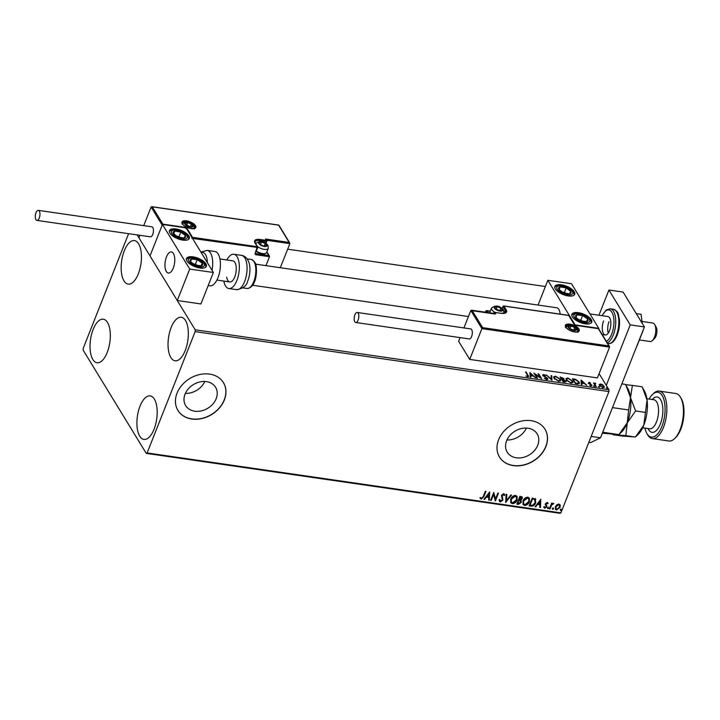 <?xml version="1.0" encoding="UTF-8"?>
<svg xmlns="http://www.w3.org/2000/svg" width="720" height="720" viewBox="0 0 720 720"><rect width="100%" height="100%" fill="white"/><g stroke="black" fill="none" stroke-linecap="round" stroke-linejoin="round"><path stroke-width="1.08" d="M185.049 394.164A17.541 13.86 148.6 0 0 185.643 405.576A17.541 13.86 148.6 0 0 201.357 410.895A17.541 13.86 148.6 0 0 216.171 398.673A17.541 13.86 148.6 0 0 215.577 387.27A17.541 13.86 148.6 0 0 199.863 381.951A17.541 13.86 148.6 0 0 185.049 394.164M185.391 393.372A17.541 13.86 148.6 0 0 204.831 381.483M506.61 440.757A17.541 13.86 148.6 0 0 507.204 452.16A17.541 13.86 148.6 0 0 522.918 457.488A17.541 13.86 148.6 0 0 537.732 445.266A17.541 13.86 148.6 0 0 537.138 433.863A17.541 13.86 148.6 0 0 521.424 428.535A17.541 13.86 148.6 0 0 506.61 440.757M506.952 439.965A17.541 13.86 148.6 0 0 526.392 428.076M498.609 439.722A26.658 21.069 148.6 0 0 499.509 457.056A26.658 21.069 148.6 0 0 523.395 465.147A26.658 21.069 148.6 0 0 545.904 446.571A26.658 21.069 148.6 0 0 545.004 429.246A26.658 21.069 148.6 0 0 521.118 421.155A26.658 21.069 148.6 0 0 498.609 439.722M499.464 456.984A26.658 21.069 148.6 0 0 523.359 464.994A26.658 21.069 148.6 0 0 545.814 446.436A26.658 21.069 148.6 0 0 544.959 429.174M177.048 393.138A26.658 21.069 148.6 0 0 177.948 410.472A26.658 21.069 148.6 0 0 201.834 418.563A26.658 21.069 148.6 0 0 224.343 399.987A26.658 21.069 148.6 0 0 223.443 382.653A26.658 21.069 148.6 0 0 199.557 374.562A26.658 21.069 148.6 0 0 177.048 393.138M177.903 410.4A26.658 21.069 148.6 0 0 201.798 418.41A26.658 21.069 148.6 0 0 224.253 399.843A26.658 21.069 148.6 0 0 223.398 382.581M185.211 350.523A21.996 9.765 98.2 0 1 175.032 360.792A21.996 9.765 98.2 0 1 171.153 327.519A21.996 9.765 98.2 0 1 181.332 317.25A21.996 9.765 98.2 0 1 185.211 350.523M107.199 352.476A21.996 9.765 98.2 0 1 97.02 362.745A21.996 9.765 98.2 0 1 93.141 329.472A21.996 9.765 98.2 0 1 103.32 319.203A21.996 9.765 98.2 0 1 107.199 352.476M138.33 273.843A21.996 9.765 98.2 0 1 128.151 284.112A21.996 9.765 98.2 0 1 124.272 250.839A21.996 9.765 98.2 0 1 134.46 240.579A21.996 9.765 98.2 0 1 138.33 273.843M154.08 429.156A21.996 9.765 98.2 0 1 143.892 439.416A21.996 9.765 98.2 0 1 140.022 406.152A21.996 9.765 98.2 0 1 150.201 395.883A21.996 9.765 98.2 0 1 154.08 429.156M128.61 233.676L83.196 348.372L83.178 350.19L146.25 453.366L147.123 452.934L195.156 331.623L195.174 329.805L137.169 234.918M147.123 452.934L560.898 512.883L560.025 513.315L146.25 453.366M599.22 384.579L600.678 383.976L602.757 384.813L604.359 387.207L602.937 387.666L599.481 385.488L599.256 384.453M595.683 386.559L593.505 382.995L595.764 383.373L594.936 384.246L596.322 386.649L595.683 386.559M593.82 383.508L594.279 384.057L595.206 383.184L595.584 383.823M595.368 383.607L594.756 384.687L595.818 386.577M588.231 383.499L589.05 382.293L590.589 382.977L589.041 383.121L591.903 385.128L591.192 385.965L589.59 385.29L591.282 385.056L588.411 383.049L589.05 382.293L588.411 383.049M589.356 382.734L588.861 383.571M591.183 384.993L591.732 385.578L591.903 385.128L591.192 385.965M590.724 385.857L591.282 385.056M577.341 383.904L575.415 383.625L572.436 378.738L575.766 379.386L579.06 381.978L579.402 383.445L577.341 383.904M563.994 381.969L565.875 380.979L564.768 382.077L563.112 381.834L560.124 376.956L563.94 378.612L563.805 379.539L566.037 381.735M563.301 378.513L563.769 379.062L563.94 378.612L563.679 379.863M551.97 380.223L546.336 374.958L551.304 379.053L551.052 375.642L551.745 375.741L551.97 380.223M537.543 378.135L536.904 378.045L533.925 373.158L540.288 377.397L538.056 373.761L538.695 373.851L541.683 378.729L535.32 374.499L537.543 378.135M527.256 376.722L527.526 375.192L525.537 371.943L526.176 372.042L528.66 376.578L525.816 376.038L527.922 376.155L527.472 376.776M195.174 329.805L608.949 389.754L599.094 373.635M545.391 286.515L287.667 249.174M529.893 372.582L535.635 377.856L533.133 376.065L530.811 375.732L530.91 377.172L530.217 377.073L529.893 372.582M542.925 375.39L543.708 374.463L545.805 375.525L544.005 374.967L543.546 375.462L547.74 378.522L546.795 379.593L544.284 378.252L546.444 379.08L547.101 378.423L543.699 376.182L542.781 374.742M546.291 379.467L547.101 378.423M544.005 374.967L543.366 375.912M547.11 378.441L547.884 379.233M553.995 378.315L553.68 376.803L555.552 376.182L560.34 379.215L560.655 380.673L558.738 381.321L553.995 378.315M566.298 380.097L565.983 378.585L567.864 377.964L572.652 380.997L572.967 382.464L571.05 383.103L566.298 380.097M581.031 379.989L586.773 385.263L584.271 383.481L581.949 383.139L582.048 384.579L581.355 384.48L581.031 379.989M593.451 385.92L594.513 386.073L593.451 385.92L594.342 386.523M598.338 386.631L599.4 386.784L598.338 386.631L599.22 387.234M606.294 387.783L607.356 387.936L606.294 387.783L607.176 388.386M556.812 504.738L558.9 504.036L560.241 505.233L560.052 507.366L556.551 509.985L555.408 509.283L555.381 506.691L556.812 504.738M560.043 504.756L560.052 507.366M549.369 508.842L551.646 503.091L552.285 503.19L551.952 504.036L553.842 503.514L551.655 505.044L550.008 508.932L549.369 508.842M547.281 502.353L548.181 503.352L547.614 503.784L547.038 503.064L546.12 503.748L546.804 506.817L544.806 508.284L543.807 507.321L544.383 506.835L545.013 507.573L546.156 506.754L545.472 503.685L547.281 502.353L548.181 503.352L547.497 503.469M547.614 503.784L546.867 502.785L546.12 503.748M545.949 503.469L546.804 506.817M544.383 506.835L545.013 507.573M546.228 506.187L545.319 504.603M535.329 498.789L535.716 502.812C534.915 505.089 533.349 506.214 531.036 506.187L529.11 505.908L532.224 498.042L535.833 499.338M522.144 496.881L522.054 498.375L520.614 499.932L521.289 502.416L518.454 504.36L516.798 504.117L519.912 496.26L522.243 497.016L522.216 498.654L520.785 500.211L521.28 500.706M505.665 502.506L506.124 494.262L506.817 494.361L506.466 500.616L510.84 494.946L511.533 495.045L505.665 502.506M491.229 500.418L490.599 500.328L493.713 492.462L495.522 498.924L497.844 493.065L498.483 493.155L495.369 501.012L493.551 494.568L491.229 500.418L490.689 500.085M483.255 496.476L485.325 491.247L485.964 491.337L483.858 496.647L481.257 499.185L480.051 498.051L480.618 497.493L481.572 498.375L483.255 496.476M560.898 512.883L608.931 391.572L195.156 331.623M489.681 491.877L489.321 500.139L488.628 500.04L488.781 497.394L486.45 497.061L484.605 499.455L483.912 499.356L489.681 491.877M500.337 501.948L499.455 501.381L499.158 499.959L499.833 499.635L500.607 501.138L502.29 499.968L501.444 495.306L503.649 493.686L504.414 494.19L504.72 495.252L504.027 495.666L503.325 494.496L502.092 495.369L502.92 500.076L500.337 501.948L499.374 501.237M500.004 500.625L500.607 501.138M504.027 495.666L503.154 494.217L502.092 495.369M510.705 499.113C511.551 496.872 513.144 495.63 515.502 495.405L517.077 496.395L517.086 500.004C516.24 502.254 514.638 503.478 512.28 503.676L510.732 502.704L510.705 499.113M523.017 500.904C523.854 498.654 525.456 497.412 527.805 497.187L529.38 498.177L529.389 501.786C528.543 504.036 526.941 505.26 524.583 505.458L523.044 504.486L523.017 500.904M540.819 499.284L540.459 507.546L539.766 507.447L539.919 504.801L537.588 504.468L535.743 506.862L535.05 506.763L540.819 499.284M547.578 507.996L548.37 507.411L548.64 508.149L547.848 508.725L547.407 507.717M548.37 507.411L548.64 508.149L547.677 508.446M552.456 508.698L553.248 508.122L553.518 508.851L552.726 509.436L552.285 508.419M553.248 508.122L553.518 508.851L552.555 509.157M560.412 509.85L561.204 509.274L561.474 510.003L560.682 510.588L560.241 509.571M561.204 509.274L561.474 510.003L560.511 510.309M608.949 389.754L608.931 391.572M485.694 491.301L483.687 496.368L481.257 499.185M481.086 498.906L479.88 497.772M489.591 491.985L489.321 500.139M489.15 499.86L488.646 499.788M486.45 497.061L488.781 497.394M486.279 496.782L484.605 499.455M488.979 493.785L486.873 496.017L488.826 496.548L488.979 493.785L487.044 496.296M493.74 492.462L495.522 498.924M498.222 493.11L495.369 501.012M491.058 500.139L493.551 494.568M499.662 499.356L500.436 500.859M504.315 494.055L504.72 495.252M504.549 494.973L503.973 495.315M503.865 495.387L503.154 494.217L503.793 494.802M501.921 495.09L502.074 496.44M501.903 496.161L502.551 497.34M502.38 497.061L502.92 500.076M502.749 499.797L500.166 501.669M506.628 494.334L506.466 500.616M511.182 494.991L505.683 502.137M516.987 496.26L517.086 500.004M516.915 499.725C516.069 501.975 514.467 503.199 512.109 503.397L512.28 503.676M512.109 503.397L510.651 502.56M516.366 496.917L515.034 495.936L511.173 498.924L511.281 501.948M516.447 499.905L516.447 497.043L515.205 496.215L511.344 499.203L511.362 502.092L512.577 502.866L516.447 499.905M520.614 499.932L521.289 502.416M521.118 502.137L518.454 504.36M518.283 504.081L516.897 503.883M520.533 501.012L518.742 500.202L517.761 503.406L520.659 502.317L520.209 500.769L518.913 500.481L517.761 503.406M521.406 498.294L520.065 496.881L519.237 499.68L521.577 498.573L520.236 497.16L519.237 499.68M521.433 497.34L520.722 496.971L521.433 497.34M529.29 498.042L529.389 501.786M529.227 501.507C528.372 503.757 526.77 504.981 524.412 505.179L524.583 505.458M524.412 505.179L522.963 504.342M528.669 498.699L527.346 497.718L523.476 500.715L523.593 503.73M528.759 501.687L528.759 498.825L527.517 497.997L523.647 500.994L523.665 503.874L524.88 504.648L528.759 501.687M535.158 498.51L535.545 502.533C534.744 504.81 533.178 505.935 530.865 505.908L531.036 506.187M530.865 505.908L529.2 505.665M535.086 499.833L532.368 498.663L530.064 505.188L532.53 505.332L535.086 502.713L534.699 499.482L532.539 498.942L530.064 505.188M534.528 499.203L535.005 499.689M540.729 499.401L540.459 507.546M540.288 507.267L539.784 507.195M537.588 504.468L539.919 504.801M537.417 504.189L535.743 506.862M540.117 501.192L538.011 503.424L539.964 503.955L540.117 501.192L538.182 503.703M547.443 503.514L546.867 502.785L547.443 503.514M546.291 504.702L546.777 505.62M546.633 506.538L544.806 508.284M544.635 508.005L543.636 507.042M544.212 506.556L544.842 507.294L544.212 506.556M545.148 504.324L545.778 505.494M548.199 507.132L548.469 507.87M552.015 503.145L551.952 504.036M553.599 503.298L553.293 504.081M552.879 503.658L551.655 505.044M551.484 504.765L550.008 508.932M553.077 507.843L553.347 508.572M559.881 507.087L556.551 509.985M556.38 509.706L555.327 509.139M559.305 505.116L558.45 504.468L555.849 506.511L555.93 508.599M559.413 507.276L559.395 505.242L558.621 504.747L556.02 506.79L556.002 508.752L556.83 509.283L559.413 507.276M561.033 508.995L561.303 509.724M525.996 372.492L528.498 376.758M527.229 376.776L527.346 375.642M529.929 373.149L530.64 373.815M532.53 375.579L533.043 376.056M530.703 377.145L530.775 375.273L532.557 375.525L530.658 373.761L530.775 375.273M530.658 373.761L530.595 375.723M534.438 374.013L535.293 374.589M538.515 374.301L540.99 378.342M537.048 378.063L535.32 374.499M546.264 379.53L546.921 378.873L546.264 379.53M542.745 375.84L543.708 374.463M547.56 378.972L547.74 379.431M551.088 376.128L551.745 375.741M551.565 376.191L551.853 380.115M553.617 377.037L555.552 376.182M559.458 378.765L560.169 379.665L560.34 379.215M560.169 379.665L560.538 380.889M558.621 381.303L559.845 380.529M554.319 377.442L554.679 379.179M559.71 379.116L555.885 376.686L554.373 377.199L554.625 378.405L558.414 380.817L559.971 380.313L559.71 379.116M554.454 378.855L554.625 378.405M560.448 377.478L562.023 379.116L563.31 378.531L561.726 377.649L560.889 378L563.445 381.429L564.165 381.537M563.769 379.062L563.625 379.989M565.695 381.429L565.884 381.933M563.994 381.987L565.056 381.33M563.445 381.429L562.329 379.62L565.236 380.88L565.155 381.537M562.347 379.161L563.13 378.981M563.31 378.531L563.229 379.179M561.852 379.566L562.023 379.116M565.929 378.819L567.864 377.964M571.77 380.547L572.472 381.447L572.652 380.997M572.472 381.447L572.85 382.671M570.933 383.085L572.148 382.311M566.622 379.224L566.982 380.97M572.013 380.898L568.197 378.468L566.676 378.981L566.937 380.187L570.717 382.599L572.274 382.104L572.013 380.898M566.757 380.637L566.937 380.187M572.751 379.26L575.748 383.211L578.565 383.229M578.124 381.465L578.88 382.428L579.06 381.978M578.88 382.428L579.276 383.661M576.432 383.31L576.261 383.742L577.881 383.886L578.52 383.481M577.881 383.886L578.421 381.888L575.712 379.8L573.381 379.332L575.559 383.643M581.067 380.556L581.778 381.222M583.668 382.986L584.181 383.463M581.841 384.552L581.949 383.139M583.524 383.373L581.796 381.168L581.94 383.157M581.733 383.13L583.695 382.941M581.796 381.168L581.913 382.68M590.679 385.965L591.102 385.506L590.679 385.965M593.964 383.535L594.135 383.085M594.279 384.057L595.026 383.634M595.197 384.057L594.756 384.687L595.197 384.057M599.148 384.768L600.498 384.426M603.405 385.92L603.972 386.613L604.143 386.163M603.972 386.613L604.233 387.423M602.487 387.675L603.333 386.523M602.523 387.585L603.513 386.082L603.54 387.099M600.768 384.858L600.03 386.172M603.513 386.082L600.948 384.408L600.12 385.587L599.94 384.768L599.94 386.037L600.12 385.587L602.667 387.225M585.243 323.838A10.665 4.509 -158.4 0 1 571.923 314.334A10.665 4.509 -158.4 0 1 578.43 312.678A10.665 4.509 -158.4 0 1 591.75 322.182A10.665 4.509 -158.4 0 1 585.243 323.838M561.375 284.796A10.665 4.509 21.6 0 0 554.877 286.452A10.665 4.509 21.6 0 0 568.197 295.947A10.665 4.509 21.6 0 0 574.704 294.3A10.665 4.509 21.6 0 0 561.375 284.796M547.848 280.296L571.5 283.725L598.77 328.338L575.127 324.909L547.848 280.296L538.047 305.055M560.133 314.127A10.665 4.734 -81.8 0 0 556.794 307.773L255.618 264.141M173.277 268.065A10.665 4.734 98.2 0 1 168.336 273.042A10.665 4.734 98.2 0 1 166.455 256.914A10.665 4.734 98.2 0 1 171.396 251.937A10.665 4.734 98.2 0 1 173.277 268.065M175.977 228.96A10.665 4.509 -158.4 0 1 189.306 238.464A10.665 4.509 -158.4 0 1 182.799 240.111A10.665 4.509 -158.4 0 1 169.47 230.607A10.665 4.509 -158.4 0 1 175.977 228.96M199.845 267.993A10.665 4.509 21.6 0 0 206.352 266.346A10.665 4.509 21.6 0 0 193.023 256.842A10.665 4.509 21.6 0 0 186.516 258.489A10.665 4.509 21.6 0 0 199.845 267.993M186.093 227.88L213.372 272.493L200.916 303.948L177.273 300.528L150.003 255.906L162.45 224.46L186.093 227.88M162.45 224.46L189.729 269.073L213.372 272.493M189.729 269.073L177.273 300.528M639.387 339.948L650.16 341.505A9.333 4.14 -81.8 0 0 652.365 340.587A9.333 4.14 -81.8 0 0 655.596 332.865A9.333 4.14 -81.8 0 0 654.687 324.54A9.333 4.14 -81.8 0 0 654.057 323.694A9.333 4.14 -81.8 0 0 652.833 323.037L642.006 321.471M172.791 252.684A10.665 4.734 -81.8 0 0 171.396 251.937A10.665 4.734 -81.8 0 0 165.483 260.136A10.665 4.734 -81.8 0 0 166.932 272.295A10.665 4.734 -81.8 0 0 168.336 273.042A10.665 4.734 -81.8 0 0 174.24 264.843A10.665 4.734 -81.8 0 0 172.791 252.684M654.687 324.54L656.136 327.096A6.669 2.961 98.2 0 1 656.784 333.036A6.669 2.961 98.2 0 1 654.48 338.553L652.365 340.587M266.535 240.255L289.863 243.63L289.17 242.433L289.863 243.63L280.323 267.723M266.22 240.201L265.518 239.013L289.17 242.433L278.595 225.144L152.334 206.856L151.101 207.009L143.73 225.63M139.896 235.314L138.915 237.789L150.003 255.906L162.189 225.135L151.101 207.009L152.334 206.856L162.909 224.145L162.189 225.135M162.909 224.145L186.552 227.565L192.519 237.33L257.301 246.717L255.159 253.197A1.602 1.26 148.6 0 0 256.041 254.754L269.514 256.707L268.821 255.51L269.514 256.707L265.977 265.644M186.552 227.565L185.832 228.555M192.519 237.33L191.799 238.32M482.625 327.645L608.886 345.942L598.32 328.653L574.677 325.224L568.71 315.468L503.919 306.081L506.223 309.843A8.802 3.717 -158.4 0 1 501.237 313.317L494.847 312.39L495.702 313.785L494.469 313.938L470.826 310.509L472.059 310.356L482.625 327.645L481.905 328.635L470.826 310.509L463.932 327.933M460.098 337.617L458.64 341.289L469.719 359.415L597.402 377.91L609.588 347.13L481.905 328.635L469.719 359.415M486.738 312.39L485.838 310.914L485.334 312.183M608.886 345.942L609.588 347.13L608.886 345.942M490.257 311.229L485.838 310.914L487.071 310.761L488.187 312.597M494.874 308.196A3.996 1.692 21.6 0 0 495.99 309.312A3.996 1.692 21.6 0 0 499.698 310.806A3.996 1.692 21.6 0 0 502.128 310.203A3.996 1.692 21.6 0 0 500.85 308.115A3.996 1.692 21.6 0 0 497.142 306.621A3.996 1.692 21.6 0 0 494.712 307.224A3.996 1.692 21.6 0 0 494.874 308.196M495.288 308.421L499.698 310.806L502.128 310.203L500.85 308.115L497.142 306.621L494.712 307.224L495.288 308.421M494.919 312.3A6.669 2.817 -158.4 0 1 491.796 309.654A6.669 2.817 -158.4 0 1 491.508 308.061L489.861 312.237A6.669 2.817 21.6 0 0 489.78 312.831M499.788 310.806L500.85 308.115M496.062 309.357L497.142 306.621M259.254 243.567A3.996 1.692 21.6 0 0 260.37 244.683A3.996 1.692 21.6 0 0 264.078 246.168A3.996 1.692 21.6 0 0 266.517 245.574A3.996 1.692 21.6 0 0 265.239 243.477A3.996 1.692 21.6 0 0 261.522 241.992A3.996 1.692 21.6 0 0 259.092 242.586A3.996 1.692 21.6 0 0 259.254 243.567M259.668 243.783L260.37 244.683L264.078 246.168L266.517 245.574L265.239 243.477L261.522 241.992L259.092 242.586L259.668 243.783M256.428 251.091A6.669 2.817 21.6 0 0 265.437 253.449L264.456 253.746A5.76 2.43 -158.4 0 1 256.293 251.433M265.437 253.449A6.669 2.817 21.6 0 0 266.634 252.513L268.29 248.328A6.669 2.817 -158.4 0 1 263.763 249.291A6.669 2.817 -158.4 0 1 257.31 246.303M264.168 246.168L265.239 243.477M260.442 244.719L261.522 241.992M185.364 224.217A3.996 1.692 21.6 0 0 186.48 225.333A3.996 1.692 21.6 0 0 190.188 226.827A3.996 1.692 21.6 0 0 192.618 226.224A3.996 1.692 21.6 0 0 191.34 224.136A3.996 1.692 21.6 0 0 187.632 222.642A3.996 1.692 21.6 0 0 185.202 223.245A3.996 1.692 21.6 0 0 185.364 224.217M185.778 224.442L190.188 226.827L192.618 226.224L191.34 224.136L187.632 222.642L185.202 223.245L185.778 224.442M190.278 226.827L191.34 224.136M186.552 225.378L187.632 222.642M568.764 327.546A3.996 1.692 21.6 0 0 569.88 328.662A3.996 1.692 21.6 0 0 573.588 330.147A3.996 1.692 21.6 0 0 576.027 329.553A3.996 1.692 21.6 0 0 574.749 327.456A3.996 1.692 21.6 0 0 571.032 325.971A3.996 1.692 21.6 0 0 568.602 326.565A3.996 1.692 21.6 0 0 568.764 327.546M569.178 327.762L569.88 328.662L573.588 330.147L576.027 329.553L574.749 327.456L571.032 325.971L568.602 326.565L569.178 327.762M573.678 330.147L574.749 327.456M569.952 328.698L571.032 325.971M570.906 292.995A6.669 2.817 21.6 0 0 570.807 291.42A6.669 2.817 21.6 0 0 566.235 287.928A6.669 2.817 21.6 0 0 560.214 286.875A6.669 2.817 21.6 0 0 558.765 289.323A6.669 2.817 21.6 0 0 563.337 292.824A6.669 2.817 21.6 0 0 569.358 293.868A6.669 2.817 21.6 0 0 570.906 292.995M570.024 292.797L570.807 291.42L566.235 287.928L560.214 286.875L558.765 289.323L563.337 292.824L569.358 293.868L570.024 292.797M565.74 293.391L564.462 292.419L562.068 292.005M564.462 292.419L566.235 287.928M559.116 289.647L560.214 286.875M185.499 237.159A6.669 2.817 21.6 0 0 185.409 235.584A6.669 2.817 21.6 0 0 180.837 232.083A6.669 2.817 21.6 0 0 174.816 231.039A6.669 2.817 21.6 0 0 173.367 233.487A6.669 2.817 21.6 0 0 177.939 236.988A6.669 2.817 21.6 0 0 183.96 238.032A6.669 2.817 21.6 0 0 185.499 237.159M184.626 236.961L185.409 235.584L180.837 232.083L174.816 231.039L173.367 233.487L177.939 236.988L183.96 238.032L184.626 236.961M180.333 237.555L179.055 236.583L176.67 236.16M179.055 236.583L180.837 232.083M173.718 233.811L174.816 231.039M192.654 263.61A6.669 2.817 21.6 0 0 195.669 265.14A6.669 2.817 21.6 0 0 201.456 265.806A6.669 2.817 21.6 0 0 202.221 263.079A6.669 2.817 21.6 0 0 197.199 259.695A6.669 2.817 21.6 0 0 191.421 259.029A6.669 2.817 21.6 0 0 190.647 261.756A6.669 2.817 21.6 0 0 192.654 263.61M193.095 263.601L195.669 265.14L201.456 265.806L202.221 263.079L197.199 259.695L191.421 259.029L190.647 261.756L193.095 263.601M197.307 265.455L195.426 264.186L193.698 263.988M201.141 265.797L202.221 263.079M195.426 264.186L197.199 259.695M189.981 262.665L191.421 259.029M578.052 319.446A6.669 2.817 21.6 0 0 581.067 320.976A6.669 2.817 21.6 0 0 586.854 321.642A6.669 2.817 21.6 0 0 587.619 318.924A6.669 2.817 21.6 0 0 582.606 315.531A6.669 2.817 21.6 0 0 576.819 314.874A6.669 2.817 21.6 0 0 576.054 317.592A6.669 2.817 21.6 0 0 578.052 319.446M578.502 319.437L581.067 320.976L586.854 321.642L587.619 318.924L582.606 315.531L576.819 314.874L576.054 317.592L578.502 319.437M582.705 321.3L580.824 320.031L579.096 319.833M586.548 321.633L587.619 318.924M580.824 320.031L582.606 315.531M575.379 318.501L576.819 314.874M207.369 262.683A14.661 6.507 -81.8 0 0 202.707 252.432L200.952 252.18M208.197 285.552L209.934 285.804A17.334 7.695 -81.8 0 0 217.962 277.722A17.334 7.695 -81.8 0 0 214.911 251.505L207.18 250.389A17.334 7.695 98.2 0 1 212.031 270.306M219.951 258.975L232.866 260.847A10.665 4.734 98.2 0 1 236.007 265.608A10.665 4.734 98.2 0 1 234.846 276.723A10.665 4.734 98.2 0 1 229.806 281.952A10.665 4.734 98.2 0 1 226.674 277.182M226.863 259.974A17.334 7.695 98.2 0 1 233.82 254.25A17.334 7.695 98.2 0 1 238.923 261.99A17.334 7.695 98.2 0 1 237.033 280.053A17.334 7.695 98.2 0 1 228.852 288.549A17.334 7.695 98.2 0 1 223.812 281.079M249.579 265.149A14.661 6.507 98.2 0 1 249.768 266.454A14.661 6.507 98.2 0 1 247.608 281.367C246.564 285.894 242.892 288.666 236.583 289.665A17.334 7.695 -81.8 0 0 244.764 281.178A17.334 7.695 -81.8 0 0 246.645 263.115A17.334 7.695 -81.8 0 0 241.551 255.366C247.806 256.23 249.615 264.222 249.561 265.068L249.768 266.454M39.24 218.025A5.067 2.25 -81.8 0 0 38.349 210.366A5.067 2.25 -81.8 0 0 36 212.724A5.067 2.25 -81.8 0 0 36.891 220.392A5.067 2.25 -81.8 0 0 39.24 218.025M36.891 220.392L150.381 236.835A5.067 2.25 -81.8 0 0 152.73 234.468A5.067 2.25 -81.8 0 0 151.839 226.809L38.349 210.366M358.182 313.218A5.067 2.25 -81.8 0 0 357.219 312.471A5.067 2.25 -81.8 0 0 354.51 315.954A5.067 2.25 -81.8 0 0 354.798 321.75A5.067 2.25 -81.8 0 0 355.761 322.497A5.067 2.25 -81.8 0 0 358.47 319.014A5.067 2.25 -81.8 0 0 358.182 313.218M355.761 322.497L469.251 338.94A5.067 2.25 -81.8 0 0 471.96 335.457A5.067 2.25 -81.8 0 0 471.672 329.661A5.067 2.25 -81.8 0 0 470.709 328.914L357.219 312.471M642.249 323.406L641.106 314.307L636.264 313.605M636.975 346.023L643.14 330.453M598.941 315.225L608.913 290.025L623.106 292.086L644.409 326.934L600.525 437.787L590.661 442.611L588.825 442.341M608.913 290.025L630.225 324.882L606.276 385.38M591.165 436.428L600.525 437.787M644.409 326.934L630.225 324.882M608.292 333.063A9.333 4.14 98.2 0 1 609.03 321.669M589.959 313.929L607.905 316.53A9.333 4.14 98.2 0 1 609.552 330.642A9.333 4.14 98.2 0 1 605.232 334.998A9.333 4.14 98.2 0 1 603.585 320.886M644.931 428.085A22.662 10.062 -81.8 0 0 646.866 433.449A22.662 10.062 -81.8 0 0 661.86 426.528A22.662 10.062 -81.8 0 0 663.894 399.609A22.662 10.062 -81.8 0 0 652.509 394.479A22.662 10.062 -81.8 0 0 649.134 399.069M652.509 394.479L653.571 393.462A23.994 10.647 98.2 0 1 659.241 391.104A23.994 10.647 98.2 0 1 663.471 427.392A23.994 10.647 98.2 0 1 652.365 438.597A23.994 10.647 98.2 0 1 647.595 434.718L646.866 433.449M680.562 397.377L681.291 398.646A22.662 10.062 98.2 0 1 680.778 429.264A22.662 10.062 98.2 0 1 675.639 437.616L674.586 438.633A23.994 10.647 -81.8 0 0 680.022 429.795A23.994 10.647 -81.8 0 0 680.562 397.377A23.994 10.647 -81.8 0 0 675.792 393.498L659.241 391.104M625.923 385.236L630.522 397.674A25.326 11.241 98.2 0 0 627.822 388.557L625.437 384.39L621.864 383.877M628.65 409.959L627.255 422.784L635.607 410.967L630.522 397.674L628.65 409.959L612.468 407.61M642.474 387.63L647.073 400.077A25.326 11.241 98.2 0 0 644.373 390.96L641.988 386.784L632.385 385.398L630.522 397.674A25.326 11.241 98.2 0 1 627.255 422.784L618.894 434.601L602.712 432.252M625.851 435.609L635.427 437.04L638.064 434.511A25.326 11.241 98.2 0 0 643.797 425.178L647.073 400.077A25.326 11.241 98.2 0 1 643.797 425.178L635.445 436.995L622.476 436.077L612.873 434.682L625.851 435.609L627.255 422.784A25.326 11.241 98.2 0 1 621.513 432.108L618.876 434.637L602.352 433.161M632.385 385.398L625.617 384.705M645.201 412.353L635.607 410.967M652.365 438.597L668.916 440.991A23.994 10.647 -81.8 0 0 674.586 438.633M528.012 375.786L528.192 375.336M595.404 385.902L595.584 385.452M182.295 223.776A7.461 3.159 -158.4 0 1 186.525 220.833A7.461 3.159 -158.4 0 1 195.534 225.693A7.461 3.159 -158.4 0 1 191.295 228.636A7.461 3.159 -158.4 0 1 182.295 223.776M188.01 222.237A6.669 2.817 21.6 0 0 182.448 222.957L182.709 224.028C183.294 225.495 185.85 226.953 190.377 228.384C194.031 228.528 195.525 228.357 194.841 227.862A6.669 2.817 21.6 0 0 194.553 226.26A6.669 2.817 21.6 0 0 191.277 223.524M255.159 253.197L257.778 247.68A0.801 0.801 0 0 0 257.715 246.969A0.801 0.63 148.6 0 1 257.742 247.491L192.537 238.428M254.997 242.946A0.801 0.63 148.6 0 1 255.42 243.207L257.715 246.969A0.801 0.63 148.6 0 0 257.301 246.717L254.997 242.946A8.802 3.717 -158.4 0 1 259.992 239.481L266.373 240.408L265.518 239.013M259.686 241.308L259.983 240.57A8.001 3.384 21.6 0 0 255.096 241.812L255.42 243.207M265.689 243.189L266.364 241.497L259.983 240.57L259.992 239.481M255.663 253.026L256.05 253.656L268.821 255.51L266.769 252.162M266.814 241.182A0.801 0.63 148.6 0 0 266.373 240.408L266.364 241.497L266.814 241.182M256.041 254.754L256.05 253.656A0.801 0.63 -31.4 0 1 255.564 253.161M255.636 253.404L255.609 252.882M578.934 329.022A7.461 3.159 -158.4 0 1 574.695 331.965A7.461 3.159 -158.4 0 1 565.695 327.096A7.461 3.159 -158.4 0 1 569.925 324.153A7.461 3.159 -158.4 0 1 578.934 329.022M571.41 325.557A6.669 2.817 21.6 0 0 565.848 326.277L566.109 327.357C570.942 333.288 579.951 331.92 578.241 331.191A6.669 2.817 21.6 0 0 577.953 329.589A6.669 2.817 21.6 0 0 574.677 326.853M494.181 313.47L493.875 312.957L493.704 313.398M504.144 313.191L505.251 310.419L502.947 306.648L502.218 308.493M500.904 313.263L501.084 313.2C504.648 313.173 506.151 312.885 505.593 312.336A8.001 3.384 21.6 0 0 505.251 310.419A0.801 0.63 -31.4 0 1 506.223 309.843M493.875 312.957A0.801 0.63 -31.4 0 1 494.847 312.39L494.694 312.273A0.801 0.801 0 0 0 493.839 312.768L493.875 312.957M494.109 312.633L493.596 313.38M494.433 312.435L501.237 313.317M568.89 315.396L503.766 305.964A0.801 0.801 0 0 0 502.911 306.459L502.947 306.648A0.801 0.63 -31.4 0 1 503.919 306.081L503.505 306.126M502.137 308.421L503.181 306.324M494.406 308.133A4.536 1.917 21.6 0 0 499.869 311.085A4.536 1.917 21.6 0 0 502.443 309.294A4.536 1.917 21.6 0 0 496.971 306.342A4.536 1.917 21.6 0 0 494.406 308.133M258.786 243.495A4.536 1.917 21.6 0 0 264.249 246.447A4.536 1.917 21.6 0 0 266.823 244.665A4.536 1.917 21.6 0 0 261.351 241.713A4.536 1.917 21.6 0 0 258.786 243.495M184.896 224.154A4.536 1.917 21.6 0 0 190.359 227.106A4.536 1.917 21.6 0 0 192.933 225.315A4.536 1.917 21.6 0 0 187.461 222.363A4.536 1.917 21.6 0 0 184.896 224.154M568.296 327.474A4.536 1.917 21.6 0 0 573.759 330.426A4.536 1.917 21.6 0 0 576.333 328.644A4.536 1.917 21.6 0 0 570.861 325.692A4.536 1.917 21.6 0 0 568.296 327.474M572.616 293.733A8.532 3.609 21.6 0 0 566.64 287.235A8.532 3.609 21.6 0 0 556.965 287.019A8.532 3.609 21.6 0 0 562.932 293.508A8.532 3.609 21.6 0 0 572.616 293.733M187.218 237.897A8.532 3.609 21.6 0 0 181.242 231.399A8.532 3.609 21.6 0 0 171.558 231.174A8.532 3.609 21.6 0 0 177.534 237.672A8.532 3.609 21.6 0 0 187.218 237.897M191.592 263.943A8.532 3.609 21.6 0 0 202.86 266.751A8.532 3.609 21.6 0 0 201.276 260.901A8.532 3.609 21.6 0 0 190.017 258.084A8.532 3.609 21.6 0 0 191.592 263.943M576.99 319.779A8.532 3.609 21.6 0 0 588.258 322.596A8.532 3.609 21.6 0 0 586.674 316.737A8.532 3.609 21.6 0 0 575.415 313.92A8.532 3.609 21.6 0 0 576.99 319.779M255.483 266.004A14.661 6.507 -81.8 0 0 251.172 259.452C254.331 260.946 256.014 263.295 256.212 266.499C257.274 274.968 255.051 288 246.969 288.477A14.661 6.507 -81.8 0 0 253.89 281.295A14.661 6.507 -81.8 0 0 255.483 266.004M616.365 335.439A17.334 7.695 -81.8 0 0 613.314 309.231C619.794 312.345 617.715 314.298 619.326 318.681C619.938 324.297 619.218 329.814 617.184 335.232C614.619 341.154 611.676 343.917 608.346 343.53A17.334 7.695 -81.8 0 0 616.365 335.439M606.294 341.271A15.993 7.101 -81.8 0 0 611.685 334.125A15.993 7.101 -81.8 0 0 612.234 312.858A15.993 7.101 -81.8 0 0 602.199 315.702M613.314 309.231L610.236 308.781A17.334 7.695 98.2 0 1 613.296 334.998A17.334 7.695 98.2 0 1 607.239 342.819M642.672 427.761L649.683 428.778A14.661 6.507 -81.8 0 0 656.469 421.929A14.661 6.507 -81.8 0 0 653.886 399.753L646.875 398.736M652.239 399.519A17.865 7.929 98.2 0 1 661.752 402.228A17.865 7.929 98.2 0 1 660.33 424.017A17.865 7.929 98.2 0 1 648.036 428.535M547.182 378.864L547.011 379.314M543.474 375.12L543.294 375.57M559.971 380.313L559.791 380.763M566.676 378.981L566.496 379.431M588.987 382.86L588.807 383.31M591.345 385.353L591.165 385.803M594.918 383.796L594.738 384.246M216.891 280.08L229.806 281.952M252.558 285.246L468.441 316.53M605.232 334.998L602.19 334.557M278.838 225.117L289.755 242.982M151.848 206.685L278.775 225.081M266.112 239.553L266.787 240.66A0.801 0.801 0 0 1 266.85 241.371L266.04 243.423M266.877 251.901L269.415 256.05M471.573 310.194L495.216 313.614M598.554 328.617L609.48 346.482M568.944 315.432L574.893 325.161L598.5 328.581M486.585 310.599L490.293 311.139M503.91 312.966L503.55 309.978C499.689 305.505 495.684 304.866 491.508 308.061M268.29 248.328L267.93 245.349C264.078 240.867 260.064 240.228 255.897 243.423M194.4 228.987L194.04 225.999C190.179 221.526 186.174 220.887 182.007 224.073M577.8 332.307L577.44 329.328C573.588 324.846 569.574 324.207 565.407 327.402M574.245 294.993L573.912 293.031L572.4 290.781L566.208 286.839L558.972 285.462L556.299 286.074L554.733 287.271M188.838 239.157L188.505 237.195L187.002 234.945L180.81 231.003L173.574 229.626L170.901 230.238L169.335 231.426M205.893 267.039L205.56 265.077L204.048 262.827L197.91 258.912L190.62 257.508L187.947 258.129L186.381 259.317M591.291 322.875L590.958 320.922L589.446 318.672L583.317 314.748L576.018 313.344L573.345 313.965L571.779 315.153M207.18 250.389L200.916 252.126M251.172 259.452L247.104 258.867M241.551 255.366L233.82 254.25M236.583 289.665L228.852 288.549M246.969 288.477L242.901 287.892M610.236 308.781L606.231 309.96L602.001 315.675M608.346 343.53L607.608 343.422"/></g></svg>
